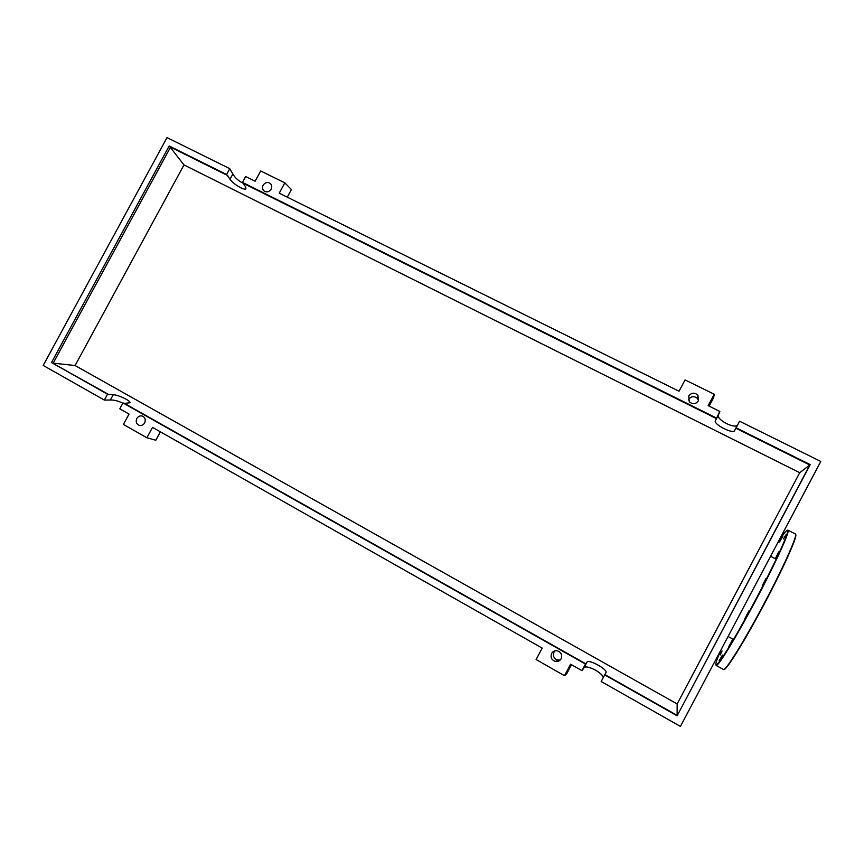 <?xml version="1.0" encoding="UTF-8"?>
<svg xmlns="http://www.w3.org/2000/svg" width="864" height="864" viewBox="0 0 864 864"><rect width="100%" height="100%" fill="white"/><g stroke="black" fill="none" stroke-linecap="round" stroke-linejoin="round"><path stroke-width="1.3" d="M783.4 538.952L785.84 534.924L783.4 538.952M779.49 542.074L782.795 536.306L779.49 542.074M720.209 654.944L722.056 650.916L720.209 654.944M722.434 655.074L719.215 660.679L722.434 655.074M732.899 639.122L728.87 646.445L732.899 639.122M749.034 610.772L744.757 618.851L749.034 610.772M766.033 578.383L762.199 585.9L766.033 578.383M778.658 551.934L775.807 557.788L778.658 551.934M561.103 658.811C559.818 660.928 557.95 661.813 555.509 661.489C551.567 660.074 550.282 657.396 551.632 653.443C552.949 651.294 554.85 650.408 557.356 650.797C561.2 652.266 562.442 654.934 561.103 658.811M554.99 650.83L553.975 652.158C552.647 656.035 553.921 658.66 557.777 660.053L560.336 659.891M136.825 418.478C138.272 416.221 140.173 415.444 142.538 416.135C145.184 417.604 145.897 419.861 144.655 422.906C143.23 425.153 141.34 425.93 138.985 425.272C136.307 423.814 135.583 421.556 136.825 418.478M698.425 400.842C695.714 404.287 692.669 404.59 689.31 401.771L688.716 396.025C691.481 392.548 694.548 392.267 697.907 395.204L698.425 400.842M698.533 400.626L697.572 398.65C694.267 395.766 691.265 396.036 688.543 399.46L688.316 399.924M263.12 185.198C265.108 182.412 267.462 181.807 270.184 183.384C271.879 184.961 272.203 186.894 271.156 189.184C269.19 191.959 266.846 192.575 264.136 191.02C262.408 189.443 262.073 187.51 263.12 185.198M709.128 406.145L713.599 397.742L714.247 394.265L685.076 379.912L679.039 391.241L279.223 193.18L284.818 182.844L260.68 170.964L255.118 181.235L245.635 176.537L242.46 182.39L245.732 187.045L245.884 188.892C244.21 190.652 232.308 183.395 230.018 179.215L226.616 174.517L229.781 168.685L232.837 174.01C234.943 177.779 238.572 180.965 243.702 183.557M229.781 168.685L167.011 137.592L43.2 365.44L104.35 400.075L107.536 394.2L113.195 394.772C117.828 394.643 130.486 400.594 130.075 402.7L124.513 403.423L585.76 663.8L587.056 662.018C588.46 659.156 605.848 668.282 606.204 672.084L604.94 674.633L677.128 715.381L677.149 703.944L75.092 365.537L53.201 363.161L170.554 147.139L227.858 175.64M107.536 394.2L51.505 362.567L169.182 145.962L184 164.927L799.718 472.705L810.216 464.638L677.117 715.792L604.714 674.914L601.193 681.523L680.432 726.408L820.8 461.462L739.552 421.211L735.89 428.252L809.806 465.005L677.117 715.792M735.89 428.252L734.292 431.071C730.75 433.318 713.534 423.997 715.338 420.822L719.831 411.437L708.178 405.67L714.247 394.265M243.659 183.492L716.234 418.478M242.46 182.39L716.353 417.971M169.182 145.962L226.616 174.517M719.831 411.437L718.438 415.001C716.105 419.17 733.223 428.652 737.294 425.423L734.292 431.071M736.063 427.777L810.216 464.638M122.839 403.196C118.055 400.885 113.897 399.816 110.344 400.021L104.35 400.075M124.513 403.423L122.99 402.926L119.794 408.823L129.028 414.061L123.422 424.418L146.88 437.778L155.822 440.23L160.369 431.816M51.505 362.567L109.102 394.718M603.169 677.808L603.169 677.776C603.353 672.98 585.878 664.016 583.924 667.894L581.969 670.637L585.468 664.049L122.99 402.926M571.536 664.729L566.6 673.996L564.484 675.702L570.607 664.2L581.969 670.637M284.818 182.844L291.416 189.54L287.291 197.176M564.484 675.702L536.112 659.534L542.203 648.108L152.518 427.367L146.88 437.778M75.092 365.537L184 164.927M799.718 472.705L677.149 703.944M720.835 650.149C714.128 665.723 714.204 668.833 721.051 659.47C729.335 647.32 741.085 626.983 756.313 598.471C776.952 559.624 791.316 527.353 787.072 530.356C785.56 531.23 782.222 535.788 777.06 544.018M787.925 530.161C787.633 531.079 789.458 528.088 784.361 541.166C778.561 554.872 769.219 573.977 756.324 598.471C742.835 623.765 731.851 642.967 723.373 656.078C715.09 668.088 716.774 664.567 716.094 665.453C717.433 667.894 736.614 636.617 756.659 598.655C776.369 561.557 790.668 529.837 787.925 530.161L787.957 530.172M716.137 665.474L723.406 669.47C724.993 672.041 744.433 640.85 764.5 602.813C784.242 565.65 798.336 533.768 795.344 533.963L788 530.194M724.032 669.395C726.224 670.702 745.297 639.943 764.802 602.986C783.918 566.989 797.872 535.658 795.647 534.524M232.837 174.01L230.018 179.215M718.438 415.001L715.338 420.822M110.344 400.021L113.195 394.772M583.924 667.894L587.056 662.018M776.531 559.386L770.569 556.286M732.672 638.96L728.082 636.476M557.777 660.053L555.509 661.489M270.788 183.978L270.184 183.384M603.169 677.776L606.204 672.084M697.572 398.65L697.907 395.204"/></g></svg>
